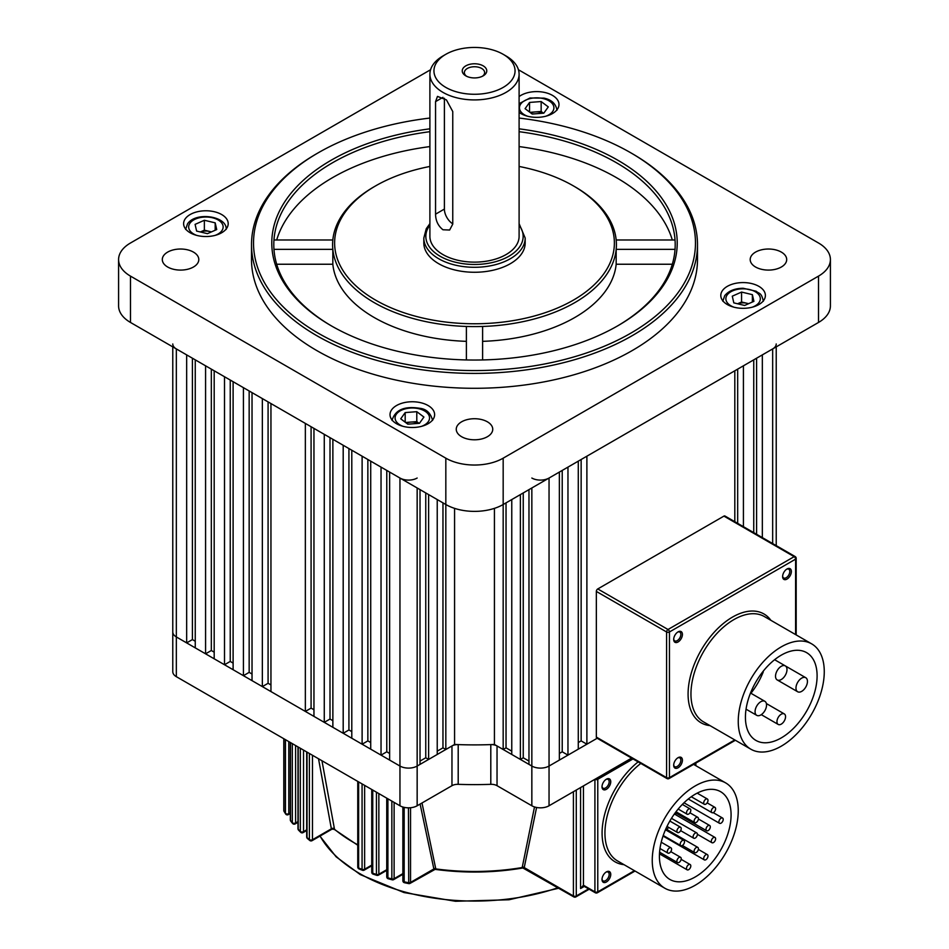 <?xml version="1.0" encoding="UTF-8"?>
<svg xmlns="http://www.w3.org/2000/svg" width="949" height="949" viewBox="0 0 949 949"><rect width="100%" height="100%" fill="white"/><g stroke="black" fill="none" stroke-linecap="round" stroke-linejoin="round"><path stroke-width="1.42" d="M682.426 634.418A6.18 3.571 120 0 0 678.049 631.892A6.18 3.571 120 0 0 673.683 639.472A6.18 3.571 120 0 0 678.049 641.987A6.18 3.571 120 0 0 682.426 634.418M673.695 638.974A5.065 2.93 120 0 0 674.727 640.872A5.065 2.93 120 0 0 678.63 639.519A5.065 2.93 120 0 0 680.848 634.418A5.065 2.93 120 0 0 679.792 632.093A5.065 2.93 120 0 0 677.633 632.153M791.371 571.523A6.18 3.571 120 0 0 786.994 568.997A6.18 3.571 120 0 0 782.617 576.565A6.18 3.571 120 0 0 786.994 579.092A6.18 3.571 120 0 0 791.371 571.523M782.64 576.079A5.065 2.93 120 0 0 783.672 577.977A5.065 2.93 120 0 0 787.575 576.624A5.065 2.93 120 0 0 789.793 571.523A5.065 2.93 120 0 0 788.738 569.198A5.065 2.93 120 0 0 786.579 569.258M682.426 760.22A6.18 3.571 120 0 0 678.049 757.693A6.18 3.571 120 0 0 673.683 765.262A6.18 3.571 120 0 0 678.049 767.788A6.18 3.571 120 0 0 682.426 760.22M673.695 764.775A5.065 2.93 120 0 0 674.727 766.673A5.065 2.93 120 0 0 678.63 765.321A5.065 2.93 120 0 0 680.848 760.22A5.065 2.93 120 0 0 679.792 757.895A5.065 2.93 120 0 0 677.633 757.954M755.072 711.643A8.114 4.686 120 0 0 756.756 715.356A8.114 4.686 120 0 0 763.008 713.185A8.114 4.686 120 0 0 766.543 705.024A8.114 4.686 120 0 0 764.87 701.311A8.114 4.686 120 0 0 758.619 703.482A8.114 4.686 120 0 0 755.072 711.643M775.523 676.222A8.114 4.686 120 0 0 777.207 679.935A8.114 4.686 120 0 0 783.459 677.764A8.114 4.686 120 0 0 786.994 669.603A8.114 4.686 120 0 0 785.309 665.89A8.114 4.686 120 0 0 779.07 668.072A8.114 4.686 120 0 0 775.523 676.222M795.974 688.037A8.114 4.686 120 0 0 797.658 691.75A8.114 4.686 120 0 0 803.91 689.579A8.114 4.686 120 0 0 807.445 681.418A8.114 4.686 120 0 0 805.76 677.705A8.114 4.686 120 0 0 799.521 679.875A8.114 4.686 120 0 0 795.974 688.037M776.958 721.655A6.085 3.511 120 0 0 778.216 724.443A6.085 3.511 120 0 0 782.901 722.806A6.085 3.511 120 0 0 785.558 716.685A6.085 3.511 120 0 0 784.301 713.909A6.085 3.511 120 0 0 779.615 715.534A6.085 3.511 120 0 0 776.958 721.655M817.101 675.842A50.677 29.265 120 0 0 806.603 652.639A50.677 29.265 120 0 0 767.551 666.222A50.677 29.265 120 0 0 745.428 717.219A50.677 29.265 120 0 0 755.926 740.422A50.677 29.265 120 0 0 794.977 726.839A50.677 29.265 120 0 0 817.101 675.842M738.251 721.359A60.819 35.113 120 0 0 750.849 749.2A60.819 35.113 120 0 0 797.718 732.901A60.819 35.113 120 0 0 824.266 671.702A60.819 35.113 120 0 0 811.668 643.861A60.819 35.113 120 0 0 764.799 660.16A60.819 35.113 120 0 0 738.251 721.359M596.34 591.429L596.34 737.088L666.589 777.634L666.589 631.975L596.34 591.429A2.028 1.174 -60 0 1 597.775 588.938L668.013 629.495L794.159 556.66L723.921 516.114L597.775 588.938M723.921 516.114A2.028 1.174 -60 0 1 724.941 516.007L795.179 556.565A2.028 1.174 120 0 0 794.159 556.66A2.028 1.174 -120 0 1 795.594 559.151L669.448 631.975L669.448 777.634L734.775 739.923M735.368 740.267L669.033 778.56A2.028 1.174 60 0 0 669.448 777.634A2.028 1.174 0 0 1 666.589 777.634A2.028 1.174 120 0 0 667.005 778.56L596.767 738.014A2.028 1.174 -60 0 1 596.34 737.088M763.269 671.892A50.677 29.265 -60 0 1 750.932 693.268M193.454 252.102A18.245 10.534 0 0 0 173.572 249.824A18.245 10.534 0 0 0 162.303 259.552A18.245 10.534 0 0 0 167.653 267.001A18.245 10.534 0 0 0 187.534 269.291A18.245 10.534 0 0 0 198.804 259.552A18.245 10.534 0 0 0 193.454 252.102M487.406 421.819A18.245 10.534 0 0 0 467.513 419.529A18.245 10.534 0 0 0 456.255 429.256A18.245 10.534 0 0 0 461.594 436.706A18.245 10.534 0 0 0 481.487 438.996A18.245 10.534 0 0 0 492.745 429.256A18.245 10.534 0 0 0 487.406 421.819M781.347 252.102A18.245 10.534 0 0 0 761.466 249.824A18.245 10.534 0 0 0 750.196 259.552A18.245 10.534 0 0 0 755.546 267.001A18.245 10.534 0 0 0 775.428 269.291A18.245 10.534 0 0 0 786.697 259.552A18.245 10.534 0 0 0 781.347 252.102M758.868 286.349A22.302 12.871 0 0 0 734.562 283.561A22.302 12.871 0 0 0 720.801 295.447A22.302 12.871 0 0 0 727.325 304.558A22.302 12.871 0 0 0 751.632 307.346A22.302 12.871 0 0 0 765.392 295.447A22.302 12.871 0 0 0 758.868 286.349M428.082 405.52A22.302 12.871 0 0 0 403.788 402.732A22.302 12.871 0 0 0 390.015 414.63A22.302 12.871 0 0 0 396.552 423.728A22.302 12.871 0 0 0 420.858 426.516A22.302 12.871 0 0 0 434.618 414.63A22.302 12.871 0 0 0 428.082 405.52M221.675 214.545A22.302 12.871 0 0 0 197.368 211.757A22.302 12.871 0 0 0 183.608 223.656A22.302 12.871 0 0 0 190.132 232.754A22.302 12.871 0 0 0 214.438 235.554A22.302 12.871 0 0 0 228.199 223.656A22.302 12.871 0 0 0 221.675 214.545M519.103 112.397A22.302 12.871 0 0 0 520.918 113.583A22.302 12.871 0 0 0 545.212 116.371A22.302 12.871 0 0 0 558.985 104.485A22.302 12.871 0 0 0 552.448 95.375A22.302 12.871 0 0 0 519.103 96.561M318.247 333.206A220.963 127.569 0 0 0 630.741 333.206A220.963 127.569 0 0 0 630.753 152.789L632.176 153.619A222.991 128.744 180 0 1 632.188 153.619A222.991 128.744 180 0 1 697.491 244.652A222.991 128.744 180 0 1 559.839 363.597A222.991 128.744 180 0 1 316.824 335.697A222.991 128.744 180 0 1 251.509 244.652A222.991 128.744 180 0 1 316.812 153.619L318.247 152.789A220.963 127.569 0 0 0 318.247 333.206M429.897 131.686A200.69 115.873 0 0 0 273.964 239.978A200.69 115.873 0 0 0 273.964 249.338A200.69 115.873 0 0 0 331.877 326.171M519.103 128.827A202.718 117.035 180 0 1 617.846 160.239A202.718 117.035 180 0 1 617.846 325.756A202.718 117.035 180 0 1 331.154 325.756L331.154 325.756A202.718 117.035 180 0 1 279.777 210.453A202.718 117.035 180 0 1 429.897 128.827M482.614 341.343A141.911 81.922 0 0 0 616.174 264.237L616.174 249.338A141.911 81.922 0 0 0 616.174 239.978L675.036 239.978A200.69 115.873 0 0 0 616.411 162.73A200.69 115.873 0 0 0 519.103 131.686M429.897 166.455A139.883 80.76 0 0 0 375.59 185.897A139.883 80.76 0 0 0 375.59 300.109A139.883 80.76 0 0 0 573.41 300.109A139.883 80.76 0 0 0 573.41 185.897L574.845 186.728A141.911 81.922 180 0 1 616.174 239.978M617.123 326.171A200.69 115.873 0 0 0 675.036 249.338L616.174 249.338A141.911 81.922 180 0 1 482.614 326.456A141.911 81.922 0 0 1 466.386 326.456A141.911 81.922 180 0 1 374.155 302.589A141.911 81.922 180 0 1 332.826 249.338L273.964 249.338M375.59 185.897L374.155 186.728A141.911 81.922 180 0 0 332.826 239.978A141.911 81.922 0 0 0 332.826 249.338L332.826 264.237A141.911 81.922 0 0 0 374.155 317.488A141.911 81.922 0 0 0 466.386 341.343M251.509 244.652L251.509 259.552A222.991 128.744 0 0 0 316.824 350.584A222.991 128.744 0 0 0 559.839 378.497A222.991 128.744 0 0 0 697.491 259.552L697.491 244.652M672.307 239.978A200.69 115.873 0 0 0 519.103 146.585M429.897 146.585A200.69 115.873 0 0 0 276.693 239.978M332.826 239.978L273.964 239.978M466.386 326.456L466.386 359.944M482.614 359.944L482.614 326.456M574.845 186.728L573.41 185.897A139.883 80.76 0 0 0 519.103 166.455M616.174 264.237L672.307 264.237M632.188 153.619L630.753 152.789A220.963 127.569 0 0 0 519.103 118.056M429.897 118.056A220.963 127.569 0 0 0 318.247 152.789M430.561 69.74L130.476 243.003A40.546 23.405 0 0 0 118.589 259.552A40.546 23.405 0 0 0 130.476 276.112L445.828 458.177A40.546 23.405 0 0 0 503.172 458.177L818.524 276.112A40.546 23.405 0 0 0 830.411 259.552A40.546 23.405 0 0 0 818.524 243.003L518.439 69.74M130.476 276.112L130.476 322.446L445.828 504.524L445.828 749.496L442.969 747.848L442.969 502.863M511.772 751.157L506.031 747.848L503.172 749.496L503.172 504.524L818.524 322.446L818.524 276.112M830.411 259.552L830.411 305.898A40.546 23.405 180 0 1 818.524 322.446M503.172 458.177L503.172 504.524A40.546 23.405 180 0 1 445.828 504.524L445.828 458.177M130.476 322.446A40.546 23.405 180 0 1 118.589 305.898L118.589 259.552M675.036 249.338A200.69 115.873 0 0 0 675.036 239.978M332.826 264.237L276.693 264.237M442.958 55.967L445.828 54.307A40.546 23.405 0 0 0 445.828 87.415A40.546 23.405 0 0 0 503.172 87.415A40.546 23.405 0 0 0 503.172 54.307A40.546 23.405 0 0 0 445.828 54.307L442.969 55.955A44.603 25.753 180 0 0 442.958 55.967A44.603 25.753 180 0 0 429.897 74.164A44.603 25.753 180 0 0 457.43 97.961A44.603 25.753 180 0 0 506.031 92.373A44.603 25.753 180 0 0 519.103 74.164A44.603 25.753 180 0 0 506.042 55.967L503.172 54.307M483.171 75.861L483.171 75.861A12.266 7.082 0 0 0 483.171 65.849A12.266 7.082 0 0 0 465.829 65.849A12.266 7.082 0 0 0 465.829 75.861A12.266 7.082 0 0 0 483.171 75.861M482.353 76.3A10.131 5.848 0 0 0 484.631 72.599A10.131 5.848 0 0 0 478.379 67.189A10.131 5.848 0 0 0 467.335 68.458A10.131 5.848 0 0 0 464.369 72.599A10.131 5.848 0 0 0 466.647 76.3M444.393 98.269L444.393 209.065A12.159 7.023 -120 0 0 452.756 223.822M442.969 229.765C438.13 225.933 435.662 220.737 435.555 214.177L435.555 101.614L437.477 96.395L446.433 99.906L452.756 111.543L452.756 224.106L449.636 230.026L442.969 229.765M423.823 238.033L423.823 243.003A50.677 29.265 0 0 0 455.105 270.038A50.677 29.265 0 0 0 510.337 263.692A50.677 29.265 0 0 0 525.177 243.003L525.177 238.033A50.677 29.265 0 0 1 510.337 258.721A50.677 29.265 0 0 1 455.105 265.068A50.677 29.265 0 0 1 423.823 238.033L426.267 228.709L429.897 223.644M429.897 74.164L429.897 236.384A44.603 25.753 0 0 0 457.43 260.168A44.603 25.753 0 0 0 506.031 254.593A44.603 25.753 0 0 0 519.103 236.384L519.103 74.164M418.758 423.349A10.131 5.848 0 0 0 416.196 422.459A10.131 5.848 0 0 0 410.988 422.068A10.131 5.848 0 0 0 406.421 423.112M405.579 422.483L416.789 421.629L419.055 423.325M405.187 412.578L416.789 411.688L423.918 417.05L419.446 423.301L407.845 424.179L400.715 418.817L405.187 412.578L405.187 422.186M416.789 421.629L416.789 411.688M543.125 113.204A10.131 5.848 0 0 0 540.55 112.314A10.131 5.848 0 0 0 535.355 111.923L541.155 111.472L543.421 113.18M529.945 112.338L535.355 111.923A10.131 5.848 0 0 0 530.776 112.967M543.813 113.145L532.211 114.034L525.082 108.672L529.554 102.433L541.155 101.543L548.285 106.905L543.813 113.145M529.554 112.041L529.554 102.433M541.155 111.472L541.155 101.543M531.843 478.035A12.159 7.023 0 0 0 549.044 478.035L549.044 805.772A12.159 7.023 180 0 1 531.843 805.772L531.843 766.045A12.159 7.023 0 0 0 549.044 766.045A12.159 7.023 180 0 1 531.843 766.045L528.973 764.396L528.973 489.625M523.243 492.934L523.243 757.776L520.372 759.425L511.772 754.467L511.772 499.554M520.372 759.425L520.372 494.595M428.628 494.595L428.628 759.425L425.757 757.776L420.027 761.086M437.228 499.554L437.228 754.467L428.628 759.425M454.571 508.356L454.571 744.455L445.828 749.496M762.344 537.609L762.344 354.89L772.664 348.935A12.159 7.023 0 0 0 776.223 343.965M172.777 343.965A12.159 7.023 0 0 0 176.336 348.935L186.656 354.89L186.656 642.9L192.398 639.59L195.257 641.251M205.577 653.825L195.257 647.87L195.257 359.861L205.577 365.816L205.577 653.825L211.319 650.516L214.189 652.177M224.51 664.751L214.189 658.796L214.189 370.786L224.51 376.741L224.51 664.751L230.239 661.441L233.11 663.102M243.43 675.676L233.11 669.721L233.11 381.712L243.43 387.667L243.43 675.676L249.16 672.366L252.031 674.015M262.351 686.601L252.031 680.647L252.031 392.637L262.351 398.592L262.351 686.601L268.081 683.292L270.951 684.941M305.353 711.43L270.951 691.56L270.951 403.562L305.353 423.42L305.353 711.43L311.082 708.12L313.953 709.769M324.273 722.355L313.953 716.388L313.953 428.39L324.273 434.345L324.273 722.355L330.003 719.045L332.874 720.694M343.194 733.28L332.874 727.314L332.874 439.304L343.194 445.271L343.194 733.28L348.924 729.971L351.794 731.62M362.115 744.206L351.794 738.239L351.794 450.229L362.115 456.196L362.115 744.206L367.856 740.896L370.715 742.545M381.035 755.131L370.715 749.164L370.715 461.155L381.035 467.122L381.035 755.131L386.777 751.81L389.636 753.47M420.027 489.625L420.027 764.396L417.157 766.045A12.159 7.023 180 0 1 399.956 766.045L389.636 760.09L389.636 472.08L399.956 478.035A12.159 7.023 0 0 0 417.157 478.035M549.044 478.035L559.364 472.08L559.364 760.09L549.044 766.045L597.182 738.251L586.885 744.206L586.885 456.196L734.811 370.786L734.811 521.713M567.965 467.122L578.285 461.155L578.285 749.164L567.965 755.131L567.965 467.122M743.423 526.683L743.423 365.816L753.743 359.861L753.743 532.638M581.144 459.506L581.144 740.896L586.885 744.206M581.144 740.896L578.285 742.545M562.223 470.431L562.223 751.81L567.965 755.131M562.223 751.81L559.364 753.47M523.243 757.776L528.973 761.086M503.172 749.496L494.429 744.455L494.429 508.356M454.571 744.455A261.509 150.986 0 0 0 494.429 744.455M437.228 751.157L442.969 747.848M176.336 348.935L176.336 636.945A12.159 7.023 180 0 1 172.777 631.975A12.159 7.023 0 0 0 176.336 636.945L186.656 642.9M367.856 459.506L367.856 740.896M249.16 390.976L249.16 672.366M230.239 380.051L230.239 661.441M211.319 369.125L211.319 650.516M386.777 470.431L386.777 751.81M268.081 401.901L268.081 683.292M311.082 426.73L311.082 708.12M330.003 437.655L330.003 719.045M348.924 448.58L348.924 729.971M192.398 358.2L192.398 639.59M737.681 369.125L737.681 523.374M756.602 358.2L756.602 534.299M425.757 757.776L425.757 492.934M506.031 502.863L506.031 747.848M748.5 303.739A10.131 5.848 0 0 0 746.97 303.289L748.642 303.68M737.587 303.787A10.131 5.848 180 0 1 746.97 303.289L741.56 301.996L741.56 292.067L752.379 294.653L753.909 301.343L744.633 305.459L733.814 302.873L732.284 296.183L741.56 292.067M737.563 303.775L741.56 301.996M752.379 302.031L752.379 294.653M211.307 231.947A10.131 5.848 0 0 0 209.776 231.485A10.131 5.848 0 0 0 200.393 231.983M200.358 231.971L204.367 230.192L211.437 231.888M215.186 222.849L216.716 229.551L207.44 233.668L196.621 231.082L195.091 224.379L204.367 220.263L215.186 222.849L215.186 230.227M204.367 230.192L204.367 220.263M417.157 487.976L417.157 805.772A12.159 7.023 180 0 1 399.956 805.772L176.336 676.673L176.336 636.945L399.956 766.045A12.159 7.023 0 0 0 417.157 766.045L451.961 745.961A8.114 4.686 180 0 1 458.201 744.597A261.509 150.986 0 0 0 490.799 744.597A8.114 4.686 180 0 1 497.039 745.961L497.039 785.689A8.114 4.686 0 0 0 490.799 784.325L490.799 744.597M549.044 805.772L631.583 758.121M531.843 487.976L531.843 766.045L497.039 745.961M531.843 805.772L497.039 785.689M458.201 744.597L458.201 784.325A261.509 150.986 0 0 0 490.799 784.325M458.201 784.325A8.114 4.686 0 0 0 451.961 785.689L451.961 745.961M417.157 805.772L451.961 785.689M176.336 676.673A12.159 7.023 180 0 1 172.777 671.702L172.777 346.883M610.753 874.42A6.18 3.571 120 0 0 606.375 871.906A6.18 3.571 120 0 0 602.01 879.474A6.18 3.571 120 0 0 606.375 882.001A6.18 3.571 120 0 0 610.753 874.42M602.022 878.988A5.065 2.93 120 0 0 603.054 880.886A5.065 2.93 120 0 0 606.957 879.521A5.065 2.93 120 0 0 609.175 874.42A5.065 2.93 120 0 0 608.119 872.107A5.065 2.93 120 0 0 605.96 872.167M610.753 781.739A6.18 3.571 120 0 0 606.375 779.212A6.18 3.571 120 0 0 602.01 786.78A6.18 3.571 120 0 0 606.375 789.307A6.18 3.571 120 0 0 610.753 781.739M602.022 786.294A5.065 2.93 120 0 0 603.054 788.192A5.065 2.93 120 0 0 606.957 786.84A5.065 2.93 120 0 0 609.175 781.739A5.065 2.93 120 0 0 608.119 779.414A5.065 2.93 120 0 0 605.96 779.473M309.92 840.565A2.028 1.352 -50.6 0 1 309.765 840.47L309.765 840.47A2.028 1.352 -50.6 0 1 309.398 839.568L309.398 753.482M300.916 832.451A2.028 1.423 -45.3 0 1 300.667 832.273L300.667 832.273A2.028 1.423 -45.3 0 1 300.347 831.419L300.347 748.263M292.933 823.732A2.028 1.495 -39.5 0 1 292.6 823.459L292.6 823.459A2.028 1.495 -39.5 0 1 292.328 822.676L292.328 743.636M286.076 814.372A2.028 1.554 -32.8 0 1 285.637 813.957L285.637 813.957A2.028 1.554 -32.8 0 1 285.447 813.269L285.447 739.662M321.96 760.742L334.404 828.714L334.25 829.367L331.415 829.07L318.52 758.761M690.801 810.339A3.037 1.756 -60 0 1 689.472 813.4A3.037 1.756 -60 0 1 687.135 814.218A3.037 1.756 -60 0 1 686.507 812.819A3.037 1.756 -60 0 1 687.823 809.758A3.037 1.756 -60 0 1 690.172 808.951A3.037 1.756 -60 0 1 690.801 810.339M681.216 828.655A3.037 1.756 -60 0 1 679.887 831.704A3.037 1.756 -60 0 1 677.539 832.522A3.037 1.756 -60 0 1 676.91 831.134A3.037 1.756 -60 0 1 678.238 828.074A3.037 1.756 -60 0 1 680.587 827.255A3.037 1.756 -60 0 1 681.216 828.655M667.301 851.704A3.037 1.756 120 0 0 667.93 853.104A3.037 1.756 120 0 0 670.279 852.285A3.037 1.756 120 0 0 671.595 849.225A3.037 1.756 120 0 0 670.967 847.837A3.037 1.756 120 0 0 668.63 848.643A3.037 1.756 120 0 0 667.301 851.704M680.196 844.254A3.037 1.756 120 0 0 680.836 845.654A3.037 1.756 120 0 0 683.173 844.835A3.037 1.756 120 0 0 684.502 841.775A3.037 1.756 120 0 0 683.873 840.387A3.037 1.756 120 0 0 681.524 841.194A3.037 1.756 120 0 0 680.196 844.254M693.102 836.816A3.037 1.756 120 0 0 693.731 838.204A3.037 1.756 120 0 0 696.08 837.386A3.037 1.756 120 0 0 697.408 834.325A3.037 1.756 120 0 0 696.768 832.937A3.037 1.756 120 0 0 694.431 833.756A3.037 1.756 120 0 0 693.102 836.816M698.417 818.714A3.037 1.756 -60 0 1 697.088 821.775A3.037 1.756 -60 0 1 694.751 822.593A3.037 1.756 -60 0 1 694.11 821.205A3.037 1.756 -60 0 1 695.439 818.145A3.037 1.756 -60 0 1 697.788 817.326A3.037 1.756 -60 0 1 698.417 818.714M708.001 800.41A3.037 1.756 -60 0 1 706.673 803.471A3.037 1.756 -60 0 1 704.336 804.278A3.037 1.756 -60 0 1 703.707 802.89A3.037 1.756 -60 0 1 705.036 799.829A3.037 1.756 -60 0 1 707.373 799.011A3.037 1.756 -60 0 1 708.001 800.41M715.617 808.785A3.037 1.756 -60 0 1 714.289 811.846A3.037 1.756 -60 0 1 711.952 812.664A3.037 1.756 -60 0 1 711.311 811.265A3.037 1.756 -60 0 1 712.64 808.204A3.037 1.756 -60 0 1 714.988 807.397A3.037 1.756 -60 0 1 715.617 808.785M706.009 829.367A3.037 1.756 120 0 0 706.637 830.755A3.037 1.756 120 0 0 708.974 829.936A3.037 1.756 120 0 0 710.303 826.876A3.037 1.756 120 0 0 709.674 825.488A3.037 1.756 120 0 0 707.325 826.306A3.037 1.756 120 0 0 706.009 829.367M676.91 861.182A3.037 1.756 120 0 0 677.539 862.57A3.037 1.756 120 0 0 679.887 861.763A3.037 1.756 120 0 0 681.216 858.703A3.037 1.756 120 0 0 680.587 857.303A3.037 1.756 120 0 0 678.238 858.121A3.037 1.756 120 0 0 676.91 861.182M686.507 868.418A3.037 1.756 120 0 0 687.135 869.818A3.037 1.756 120 0 0 689.472 868.999A3.037 1.756 120 0 0 690.801 865.939A3.037 1.756 120 0 0 690.172 864.551A3.037 1.756 120 0 0 687.823 865.358A3.037 1.756 120 0 0 686.507 868.418M694.11 851.253A3.037 1.756 120 0 0 694.751 852.641A3.037 1.756 120 0 0 697.088 851.834A3.037 1.756 120 0 0 698.417 848.774A3.037 1.756 120 0 0 697.788 847.374A3.037 1.756 120 0 0 695.439 848.192A3.037 1.756 120 0 0 694.11 851.253M703.707 858.489A3.037 1.756 120 0 0 704.336 859.889A3.037 1.756 120 0 0 706.673 859.07A3.037 1.756 120 0 0 708.001 856.01A3.037 1.756 120 0 0 707.373 854.622A3.037 1.756 120 0 0 705.036 855.429A3.037 1.756 120 0 0 703.707 858.489M711.311 841.324A3.037 1.756 120 0 0 711.952 842.712A3.037 1.756 120 0 0 714.289 841.893A3.037 1.756 120 0 0 715.617 838.833A3.037 1.756 120 0 0 714.988 837.445A3.037 1.756 120 0 0 712.64 838.264A3.037 1.756 120 0 0 711.311 841.324M718.903 821.917A3.037 1.756 120 0 0 719.532 823.305A3.037 1.756 120 0 0 721.881 822.486A3.037 1.756 120 0 0 723.209 819.426A3.037 1.756 120 0 0 722.58 818.038A3.037 1.756 120 0 0 720.232 818.857A3.037 1.756 120 0 0 718.903 821.917M731.086 814.883A50.677 29.265 120 0 0 720.588 791.68A50.677 29.265 120 0 0 681.536 805.262A50.677 29.265 120 0 0 659.413 856.259A50.677 29.265 120 0 0 669.911 879.462A50.677 29.265 120 0 0 708.962 865.879A50.677 29.265 120 0 0 731.086 814.883M652.248 860.399A60.819 35.113 120 0 0 664.846 888.24A60.819 35.113 120 0 0 711.714 871.941A60.819 35.113 120 0 0 738.251 810.743A60.819 35.113 120 0 0 725.665 782.901A60.819 35.113 120 0 0 678.796 799.2A60.819 35.113 120 0 0 652.248 860.399M421.997 802.984L435.781 868.904L433.918 869.213L420.11 804.076M536.588 807.469L524.168 867.837L522.199 867.54L534.501 806.935M676.305 813.246A50.677 29.265 -60 0 1 675.641 814.728M668.559 827.338A50.677 29.265 -60 0 1 666.981 829.592M283.917 738.773L283.917 810.814A2.028 1.566 149 0 0 284.095 811.466L285.637 813.957A2.028 2.028 0 0 0 288.354 814.622L290.323 813.483M290.501 742.581L290.501 820.387A2.028 1.507 142.1 0 0 290.75 821.146L292.6 823.459A2.028 2.028 0 0 0 295.175 823.922L297.986 822.309M298.235 747.041L298.235 829.296A2.028 1.447 136.1 0 0 298.544 830.126L300.667 832.273A2.028 2.028 0 0 0 303.111 832.593L306.693 830.517M307.037 752.13L307.037 837.587A2.028 1.376 130.7 0 0 307.393 838.477L309.765 840.47A2.028 2.028 0 0 0 312.067 840.66L331.972 829.165M358.627 781.917L358.627 867.991A2.028 0.949 112.1 0 0 359.03 868.916L362.459 870.28A2.028 0.925 -68.8 0 1 362.067 869.355L362.067 783.898M372.743 790.066L372.743 873.222A2.028 0.83 108.6 0 0 373.111 874.136L376.8 875.346A2.028 0.807 -72.2 0 1 376.433 874.432L376.433 792.19M387.904 798.809L387.904 877.849A2.028 0.712 105.3 0 0 388.236 878.75L392.186 879.806A2.028 0.676 -75.5 0 1 391.854 878.904L391.854 801.098M404.179 807.362L404.179 881.823L404.464 882.712L408.711 883.59L408.45 807.836M433.918 869.213A2.028 1.483 4.9 0 1 435.781 868.904A170.595 98.494 0 0 0 522.199 867.54A2.028 1.483 175.5 0 1 524.168 867.837M522.235 867.006A2.028 1.388 -168.2 0 1 524.228 867.588L573.41 895.986L573.41 791.703M435.745 868.371A2.028 1.4 -12.2 0 0 433.859 868.964L410.537 882.428A2.028 1.174 60 0 1 410.122 883.353L435.105 869.367C464.571 873.341 493.824 872.878 522.875 867.979L573.825 896.912A2.028 1.174 -60 0 1 573.41 895.986A2.028 1.174 0 0 0 576.28 895.986L588.582 888.881M334.404 828.714A2.028 1.364 -10.4 0 0 331.331 828.845L312.482 839.723A2.028 1.174 60 0 1 312.067 840.66M357.761 844.8A170.595 98.494 0 0 1 353.87 842.629A170.595 98.494 0 0 1 334.463 829.236A2.028 1.59 -2.3 0 0 331.415 829.07M583.765 886.093L580.574 888.537L583.445 885.227L594.916 891.846L594.916 779.295A2.028 1.174 180 0 0 597.775 779.295L597.775 891.846L634.442 870.684M710.03 725.629A62.848 36.287 -60 0 1 688.084 694.051A62.848 36.287 -60 0 1 720.872 625.605A62.848 36.287 -60 0 1 770.849 620.29M811.668 643.861L764.36 616.553A60.819 35.113 120 0 0 717.503 632.841A60.819 35.113 120 0 0 690.955 694.051A60.819 35.113 120 0 0 703.553 721.892L750.849 749.2M795.594 634.584L795.594 559.151A2.028 1.174 180 0 0 796.187 558.32L796.187 634.928M669.448 631.975A2.028 1.174 180 0 1 666.589 631.975A2.028 1.174 120 0 1 668.013 629.495A2.028 1.174 60 0 1 669.448 631.975M435.555 214.177L444.393 209.065M519.103 225.15A48.648 28.09 180 0 1 508.901 256.242A48.648 28.09 180 0 1 447.098 259.587A48.648 28.09 180 0 1 429.897 225.15M435.555 101.614L442.969 97.344M421.463 426.374A17.236 9.953 0 0 0 429.494 417.109A17.236 9.953 0 0 0 418.912 408.746A17.236 9.953 0 0 0 397.002 413.384A17.236 9.953 0 0 0 403.171 426.374M545.829 116.217A17.236 9.953 0 0 0 553.848 106.964A17.236 9.953 0 0 0 543.267 98.601A17.236 9.953 0 0 0 521.369 103.227A17.236 9.953 0 0 0 527.537 116.217M772.664 543.563L772.664 348.935M399.956 805.772L399.956 478.035M752.249 307.191A17.236 9.953 0 0 0 759.022 302.565A17.236 9.953 0 0 0 749.686 289.575A17.236 9.953 0 0 0 727.171 294.961A17.236 9.953 0 0 0 733.957 307.191M215.043 235.399A17.236 9.953 0 0 0 221.829 230.773A17.236 9.953 0 0 0 212.493 217.772A17.236 9.953 0 0 0 189.978 223.157A17.236 9.953 0 0 0 196.751 235.399M402.862 807.018L402.862 880.731A2.028 1.174 -0 0 0 403.455 881.55A2.028 1.174 -0 0 0 404.179 881.823A201.71 116.454 0 0 0 408.45 882.712A2.028 1.174 180 0 0 410.537 882.428L410.537 807.741M386.741 798.145L386.741 876.793A2.028 1.174 -0 0 0 387.334 877.623A2.028 1.174 -0 0 0 387.904 877.849A201.71 116.454 0 0 0 391.854 878.904A2.028 1.174 180 0 0 394.12 878.667L402.862 873.626M371.735 789.485L371.735 872.214A2.028 1.174 -0 0 0 372.328 873.044A2.028 1.174 -0 0 0 372.743 873.222A201.71 116.454 0 0 0 376.433 874.432A2.028 1.174 180 0 0 378.853 874.243L386.741 869.687M357.761 781.418L357.761 867.042A2.028 1.174 -0 0 0 358.354 867.861A2.028 1.174 -0 0 0 358.627 867.991A201.71 116.454 0 0 0 362.067 869.355A2.028 1.174 180 0 0 364.63 869.213L371.735 865.108M312.482 755.274L312.482 839.723A2.028 1.174 180 0 1 309.623 839.723A2.028 1.174 180 0 1 309.398 839.568A201.71 116.454 0 0 1 307.037 837.587A2.028 1.174 -0 0 1 306.693 836.935A2.028 2.028 0 0 0 307.393 838.477M303.526 750.101L303.526 831.656A2.028 1.174 180 0 1 300.655 831.656A2.028 1.174 180 0 1 300.347 831.419A201.71 116.454 0 0 1 298.235 829.296A2.028 1.174 -0 0 1 297.986 828.726A2.028 2.028 0 0 0 298.544 830.126M295.59 745.523L295.59 822.997A2.028 1.174 180 0 1 292.731 822.997A2.028 1.174 180 0 1 292.328 822.676A201.71 116.454 0 0 1 290.501 820.387A2.028 1.174 -0 0 1 290.323 819.9A2.028 2.028 0 0 0 290.75 821.146M288.781 741.584L288.781 813.684A2.028 1.174 180 0 1 285.91 813.684A2.028 1.174 180 0 1 285.447 813.269A201.71 116.454 0 0 1 283.917 810.814A2.028 1.174 -0 0 1 283.798 810.422A2.028 2.028 0 0 0 284.095 811.466M624.027 864.669A62.848 36.287 -60 0 1 602.081 833.092A62.848 36.287 -60 0 1 638.119 761.893M640.789 763.435A60.819 35.113 120 0 0 604.94 833.092A60.819 35.113 120 0 0 617.538 860.933L664.846 888.24M320.074 836.033A162.172 93.631 0 0 0 359.825 873.638A162.172 93.631 0 0 0 557.917 887.73M576.28 790.054L576.28 895.986A2.028 1.174 60 0 1 575.853 896.912L589.175 889.225M584.287 886.402L580.574 888.537L580.574 787.563M378.853 793.589L378.853 874.243A2.028 1.174 60 0 1 378.426 875.168L386.741 870.375M394.12 802.403L394.12 878.667A2.028 1.174 60 0 1 393.705 879.593L402.862 874.302M364.63 785.381L364.63 869.213A2.028 1.174 60 0 1 364.202 870.138L371.735 865.796M303.111 832.593A2.028 1.174 60 0 0 303.526 831.656L306.693 829.829M295.175 823.922A2.028 1.174 60 0 0 295.59 822.997L297.986 821.62M288.354 814.622A2.028 1.174 60 0 0 288.781 813.684L290.323 812.795M583.445 785.914L583.445 885.227A2.028 1.174 120 0 0 583.86 886.152L595.331 892.772A2.028 2.028 0 0 0 597.36 892.772A2.028 1.174 60 0 0 597.775 891.846A2.028 1.174 0 0 1 594.916 891.846A2.028 1.174 120 0 0 595.331 892.772M695.249 765.345L695.249 763.423M633.019 758.939L597.775 779.295A2.028 1.174 60 0 0 597.36 777.883M283.917 810.043A2.028 1.174 -0 0 0 283.798 810.422L283.798 738.713M756.756 715.356L746.044 709.176M777.207 679.935L797.658 691.75M778.216 724.443L761.288 714.656M784.301 713.909L766.377 703.553M805.76 677.705L785.345 665.913M785.309 665.89L774.609 659.709M764.87 701.311L750.517 693.031M796.187 558.32A2.028 2.028 0 0 0 795.179 556.565M667.005 778.56A2.028 2.028 0 0 0 669.033 778.56M519.103 223.644L525.177 238.033M432.59 420.419C430.644 413.005 426.315 408.948 419.612 408.272C404.298 405.875 395.116 409.921 392.044 420.419M556.956 110.274C555.96 103.809 551.63 99.752 543.979 98.127L529.957 97.996L519.103 103.69M776.223 545.628L776.223 346.883M763.376 301.248C761.276 292.078 759.271 294.071 756.175 291.236L743.174 288.259C734.823 288.366 728.666 290.845 724.704 295.673L722.83 301.248M226.17 229.444C227.452 216.242 195.885 211.224 187.511 223.869L185.624 229.444M402.862 880.731A2.028 2.028 0 0 0 404.464 882.712M386.741 876.793A2.028 2.028 0 0 0 388.236 878.75M371.735 872.214A2.028 2.028 0 0 0 373.111 874.136M357.761 867.042A2.028 2.028 0 0 0 359.03 868.916M558.759 888.217L508.996 899.771L455.473 901.277L404.013 892.558L360.24 874.575L336.124 856.817L319.932 836.116M357.761 845.227L334.25 829.367M687.135 814.218L678.179 809.046M677.539 832.522L666.993 826.437M667.93 853.104L659.994 848.525M680.836 845.654L663.232 835.488M693.731 838.204L680.647 830.648M694.751 822.593L676.008 811.775M704.336 804.278L691.275 796.745M711.952 812.664L688.286 798.999M706.637 830.755L675.332 812.676M677.539 862.57L659.579 852.202M687.135 869.818L659.472 853.851M694.751 852.641L682.367 845.5M704.336 859.889L663.043 836.045M711.952 842.712L697.408 834.313M719.532 823.305L683.992 802.783M725.665 782.901L693.589 764.384M722.58 818.038L713.221 812.641M714.988 837.445L674.371 813.993M707.373 854.622L698.357 849.402M697.788 847.374L665.83 828.928M690.172 864.551L681.145 859.343M680.587 857.303L670.777 851.644M709.674 825.488L698.405 818.987M714.988 807.397L707.159 802.878M707.373 799.011L697.183 793.139M697.788 817.326L689.959 812.807M696.768 832.937L671.477 818.335M683.873 840.387L665.463 829.758M670.967 847.837L661.228 842.214M680.587 827.255L669.84 821.051M690.172 808.951L682.343 804.42M573.825 896.912A2.028 2.028 0 0 0 575.853 896.912M635.035 871.028L597.36 892.772M695.842 763.079L695.842 765.689M583.018 886.437L583.872 886.164M290.323 742.474L290.323 819.9M297.986 746.899L297.986 828.726M306.693 751.928L306.693 836.935M362.459 870.28A2.028 2.028 0 0 0 364.202 870.138M376.8 875.346A2.028 2.028 0 0 0 378.426 875.168M392.186 879.806A2.028 2.028 0 0 0 393.705 879.593M408.711 883.59A2.028 2.028 0 0 0 410.122 883.353"/></g></svg>
